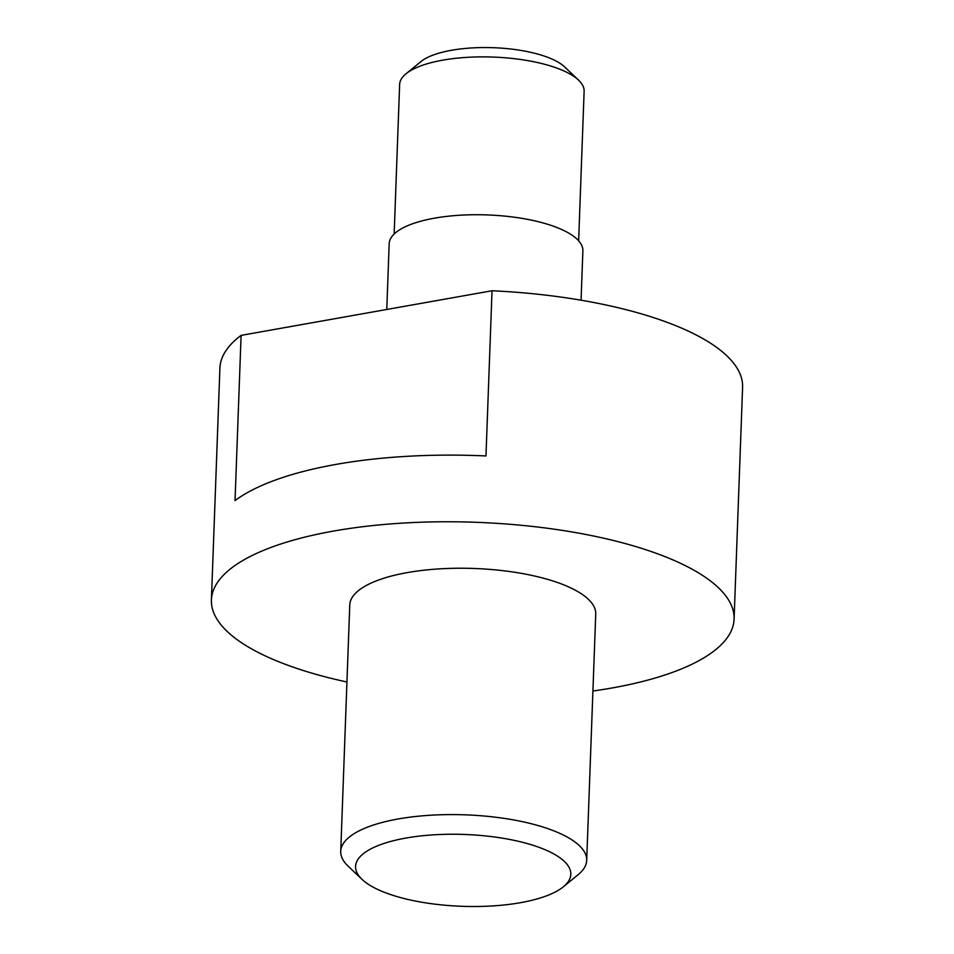 <?xml version="1.0" encoding="UTF-8"?>
<svg xmlns="http://www.w3.org/2000/svg" width="954" height="954" viewBox="0 0 954 954"><rect width="100%" height="100%" fill="white"/><g stroke="black" fill="none" stroke-linecap="round" stroke-linejoin="round"><path stroke-width="1.43" d="M241.1 335.379L492.025 290.755L485.968 455.952A261.515 87.291 -177.9 0 0 335.927 464.419A261.515 87.291 -177.9 0 0 235.042 500.588L241.1 335.379A261.515 87.291 -177.9 0 0 219.909 368.089L211.406 599.947A261.515 87.291 2.1 0 1 333.483 531.08A261.515 87.291 2.1 0 1 600.46 537.484A261.515 87.291 2.1 0 1 734.091 619.122A261.515 87.291 2.1 0 1 592.911 691.018M346.946 682.003A261.515 87.291 2.1 0 1 211.406 599.947M734.091 619.122L742.594 387.252A261.515 87.291 -177.9 0 0 492.025 290.755M578.541 80.112L564.625 66.911A76.916 25.675 -177.9 0 0 493.349 47.7A76.916 25.675 -177.9 0 0 420.857 61.64L406.022 73.78A92.299 30.814 2.1 0 1 493.003 57.061A92.299 30.814 2.1 0 1 578.541 80.112A92.299 30.814 2.1 0 1 584.122 91.226L578.637 240.778M394.157 234.016L399.643 84.465A92.299 30.814 2.1 0 1 406.022 73.78M581.069 300.2L582.882 250.807A96.914 32.353 -177.9 0 0 487.22 214.924A96.914 32.353 -177.9 0 0 389.184 243.699L386.775 309.478M405.844 838.077A107.683 35.942 2.1 0 1 531.819 844.91A107.683 35.942 2.1 0 1 563.361 886.791A107.683 35.942 2.1 0 1 461.867 906.3A107.683 35.942 2.1 0 1 362.079 879.409A107.683 35.942 2.1 0 1 405.844 838.077M563.361 886.791L578.196 874.639A123.066 41.082 -177.9 0 0 586.698 860.401A123.066 41.082 -177.9 0 0 523.818 821.978A123.066 41.082 -177.9 0 0 398.176 818.973A123.066 41.082 -177.9 0 0 340.733 851.373A123.066 41.082 -177.9 0 0 348.162 866.208L362.079 879.409M586.698 860.401L595.737 614.042A123.066 41.082 -177.9 0 0 532.845 575.632A123.066 41.082 -177.9 0 0 407.215 572.615A123.066 41.082 -177.9 0 0 349.76 605.027L340.733 851.373"/></g></svg>
